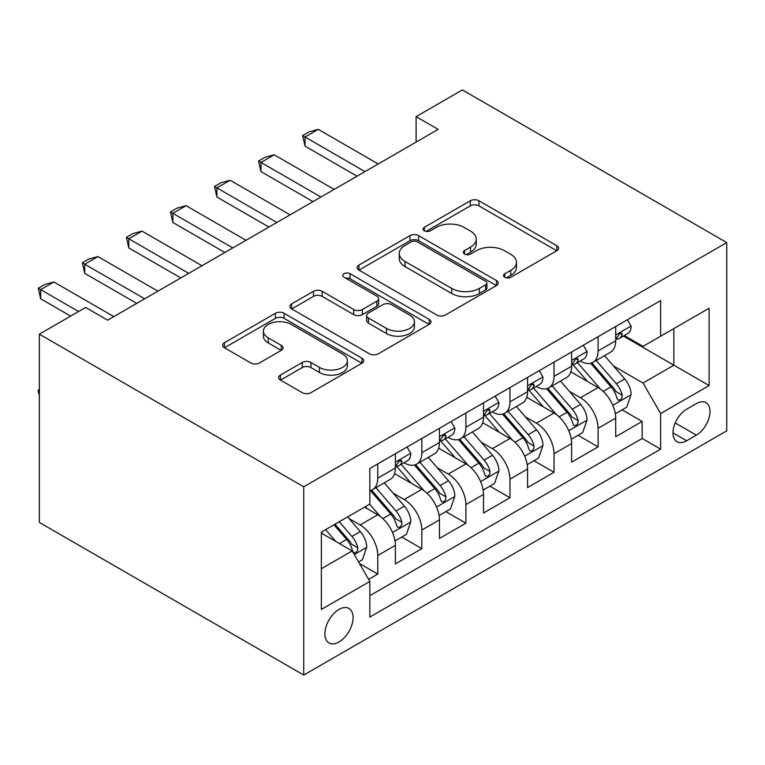 <?xml version="1.0" encoding="UTF-8"?>
<svg xmlns="http://www.w3.org/2000/svg" width="765" height="765" viewBox="0 0 765 765"><rect width="100%" height="100%" fill="white"/><g stroke="black" fill="none" stroke-linecap="round" stroke-linejoin="round"><path stroke-width="1.15" d="M504.795 277.255A4.284 2.477 0 0 0 510.848 277.255L556.805 250.719A6.12 3.529 0 0 0 558.593 248.223A6.12 3.529 0 0 0 556.805 245.728L478.947 200.774A6.12 3.529 0 0 0 470.293 200.774L424.346 227.31A4.284 2.477 0 0 0 423.093 229.06A4.284 2.477 0 0 0 424.346 230.801A4.284 2.477 0 0 0 430.399 230.801L436.346 227.368A19.574 11.303 0 0 1 464.03 227.368L470.513 231.116A19.574 11.303 0 0 1 476.251 239.11A19.574 11.303 0 0 1 470.513 247.095L464.565 250.528A4.284 2.477 0 0 0 463.313 252.278A4.284 2.477 0 0 0 464.565 254.028A4.284 2.477 0 0 0 470.618 254.028L476.566 250.595A19.574 11.303 0 0 1 504.25 250.595L510.743 254.343A19.574 11.303 0 0 1 516.471 262.328A19.574 11.303 0 0 1 510.743 270.322L504.795 273.755A4.284 2.477 0 0 0 503.533 275.505A4.284 2.477 0 0 0 504.795 277.255L504.795 273.755M338.991 641.988A19.938 11.513 120 0 0 352.015 624.422A19.938 11.513 120 0 0 348.955 608.443A19.938 11.513 120 0 0 338.991 609.428A19.938 11.513 120 0 0 325.957 627.004A19.938 11.513 120 0 0 329.017 642.982A19.938 11.513 120 0 0 338.991 641.988M280.42 375.08A6.12 3.529 0 0 0 278.632 377.575A6.12 3.529 0 0 0 280.42 380.071L302.261 392.684A6.12 3.529 0 0 0 310.915 392.684L361.95 363.212A6.12 3.529 0 0 0 363.748 360.717A6.12 3.529 0 0 0 361.95 358.221L284.102 313.268A6.12 3.529 0 0 0 275.448 313.268L224.413 342.739A6.12 3.529 0 0 0 222.625 345.235A6.12 3.529 0 0 0 224.413 347.731L250.796 362.964A6.12 3.529 0 0 0 259.45 362.964L281.291 350.351A6.12 3.529 0 0 0 283.079 347.855A6.12 3.529 0 0 0 281.291 345.359L268.199 337.805A16.361 9.448 0 0 1 263.409 331.13A16.361 9.448 0 0 1 273.516 322.4A16.361 9.448 0 0 1 291.341 324.446L342.596 354.032A16.361 9.448 0 0 1 347.387 360.717A16.361 9.448 0 0 1 337.289 369.447A16.361 9.448 0 0 1 319.454 367.401L310.915 362.467A6.12 3.529 0 0 0 302.261 362.467L280.42 375.08L280.42 380.071M726.75 242.582L462.366 89.935L416.103 116.653L438.135 129.371L107.655 320.172L85.623 307.454L39.35 334.162L303.734 486.808L726.75 242.582L726.75 430.838L303.734 675.065L303.734 486.808M436.777 315.017A6.12 3.529 0 0 0 445.431 315.017L496.466 285.555A6.12 3.529 0 0 0 498.254 283.06A6.12 3.529 0 0 0 496.466 280.564L418.608 235.61A6.12 3.529 0 0 0 409.964 235.61L358.928 265.072A6.12 3.529 0 0 0 357.131 267.578A6.12 3.529 0 0 0 358.928 270.074L436.777 315.017M345.713 278.173A4.284 2.477 0 0 1 350.054 278.776L350.054 273.688L429.213 319.387A6.12 3.529 0 0 1 431.001 321.883A6.12 3.529 0 0 1 429.213 324.379L378.168 353.851A6.12 3.529 0 0 1 369.524 353.851L291.666 308.897L291.666 303.906A6.12 3.529 0 0 0 289.878 306.402A6.12 3.529 0 0 0 291.666 308.897M291.666 303.906L313.507 291.293A6.12 3.529 0 0 1 322.161 291.293L353.736 309.529A6.12 3.529 0 0 0 362.38 309.529L376.877 301.161A6.12 3.529 0 0 0 378.665 298.666A6.12 3.529 0 0 0 376.877 296.17L344.001 277.188A4.284 2.477 0 0 1 342.749 275.438A4.284 2.477 0 0 1 345.388 273.153A4.284 2.477 0 0 1 350.054 273.688M368.615 579.344L377.767 574.066L359.474 563.509M349.07 518.574L360.133 524.962A24.929 14.392 60 0 1 377.767 555.495L395.39 545.321L395.39 563.891L421.831 548.629L401.778 537.049M393.134 493.138L404.197 499.526A24.929 14.392 60 0 1 421.831 530.049L439.454 519.875L439.454 538.445L465.895 523.183L445.842 511.613M437.197 467.702L448.261 474.08A24.929 14.392 60 0 1 465.895 504.613L483.518 494.439L483.518 513.009L509.959 497.747L489.906 486.167M481.262 442.256L492.325 448.644A24.929 14.392 60 0 1 509.959 479.177L527.582 468.993L527.582 487.573L554.023 472.301L533.97 460.731M525.326 416.82L536.389 423.208A24.929 14.392 60 0 1 554.023 453.731L571.646 443.557L571.646 462.127L598.087 446.865L598.087 428.295A24.929 14.392 -120 0 0 580.453 397.762L569.39 391.374M578.034 435.285L598.087 446.865M395.39 545.321A24.929 14.392 -120 0 0 377.767 514.788L364.542 507.157M439.454 519.875A24.929 14.392 -120 0 0 421.831 489.351L394.577 473.611M483.518 494.439A24.929 14.392 -120 0 0 465.895 463.906L438.641 448.175M527.582 468.993A24.929 14.392 -120 0 0 509.959 438.469L482.705 422.739M571.646 443.557A24.929 14.392 -120 0 0 554.023 413.033L526.769 397.293M696.341 403.614L686.654 409.208A19.316 11.15 120 0 0 674.032 426.239A19.316 11.15 120 0 0 676.996 441.721A19.316 11.15 120 0 0 686.654 440.755L696.341 435.161A19.316 11.15 120 0 0 708.964 418.139A19.316 11.15 120 0 0 706.009 402.658A19.316 11.15 120 0 0 696.341 403.614M321.357 568.72L352.206 550.915L369.83 581.438L369.83 617.059L660.654 449.151L660.654 413.54L643.03 383.007L613.453 365.938M369.83 581.438L321.357 609.428L321.357 532.086L369.83 504.106L369.83 468.486L660.654 300.578L660.654 336.198L709.126 308.219L709.126 385.55L660.654 413.54M403.968 462.758L404.197 462.892A24.929 14.392 60 0 0 416.667 464.126L434.291 453.951A24.929 14.392 -120 0 0 439.454 442.533L439.454 428.295M448.032 437.322L448.261 437.446A24.929 14.392 60 0 0 460.731 438.689L478.355 428.505A24.929 14.392 -120 0 0 483.518 417.097L483.518 402.849M492.096 411.876L492.325 412.01A24.929 14.392 60 0 0 504.795 413.243L522.419 403.069A24.929 14.392 -120 0 0 527.582 391.661L527.582 377.413M536.16 386.44L536.389 386.574A24.929 14.392 60 0 0 548.859 387.807L566.482 377.633A24.929 14.392 -120 0 0 571.646 366.215L571.646 351.967M369.83 595.686L642.151 438.469L642.151 421.429L615.71 436.691L615.71 418.12A24.929 14.392 -120 0 0 598.087 387.587L570.833 371.857M580.224 360.994L580.453 361.128A24.929 14.392 -120 0 0 592.923 362.361A24.929 14.392 -120 0 0 598.087 350.953L598.087 336.705M592.923 362.361L610.547 352.187A24.929 14.392 -120 0 0 615.71 340.779L615.71 326.531M377.767 463.906L377.767 478.154A24.929 14.392 60 0 1 372.603 489.562A24.929 14.392 60 0 1 369.83 490.575M372.603 489.562L390.226 479.387A24.929 14.392 -120 0 0 395.39 467.979L395.39 453.731M421.831 438.469L421.831 452.717A24.929 14.392 60 0 1 416.667 464.126M465.895 413.024L465.895 427.272A24.929 14.392 60 0 1 460.731 438.689M509.959 387.587L509.959 401.835A24.929 14.392 60 0 1 504.795 413.243M554.023 362.151L554.023 376.39A24.929 14.392 60 0 1 548.859 387.807M554.023 453.731L554.023 472.301M509.959 479.177L509.959 497.747M465.895 504.613L465.895 523.183M421.831 530.049L421.831 548.629M377.767 555.495L377.767 574.066M352.206 550.915L321.357 533.109M643.03 383.007L673.869 365.201L673.869 328.568L709.126 308.219M623.408 336.065L709.126 385.55M624.288 335.558L643.03 346.373L660.654 336.198M39.35 334.162L39.35 522.419L303.734 675.065M416.103 116.653L416.103 142.089M622.098 409.849L642.151 421.429M642.151 438.469L660.654 449.151M506.506 277.858L510.743 275.41A19.574 11.303 0 0 0 516.471 267.415L516.471 262.328M476.251 239.11L476.251 244.198A19.574 11.303 0 0 1 470.513 252.182L466.277 254.63M556.719 250.767L478.947 205.862A6.12 3.529 0 0 0 470.293 205.862L426.057 231.413M496.38 285.603L418.608 240.698A6.12 3.529 0 0 0 409.964 240.698L359.005 270.122M485.651 284.8A4.284 2.477 0 0 0 486.903 283.06A4.284 2.477 0 0 0 485.651 281.31L417.317 241.855A4.284 2.477 0 0 0 411.264 241.855L404.991 245.479A19.574 11.303 0 0 0 399.253 253.464A19.574 11.303 0 0 0 404.991 261.458L451.704 288.424A19.574 11.303 0 0 0 479.378 288.424L485.651 284.8L485.651 289.897A4.284 2.477 0 0 0 486.903 288.147L486.903 283.06M399.253 253.464L399.253 258.551A19.574 11.303 0 0 0 404.991 266.545L404.991 261.458M485.651 289.897L479.378 293.511A19.574 11.303 0 0 1 451.704 293.511L404.991 266.545M291.752 308.945L313.507 296.38L313.507 291.293M378.665 298.666L378.665 303.753A6.12 3.529 0 0 1 376.877 306.249L362.38 314.616A6.12 3.529 0 0 1 353.736 314.616L322.161 296.38A6.12 3.529 0 0 0 313.507 296.38M350.054 278.776L429.127 324.427M386.497 328.443A16.361 9.448 0 0 0 404.331 330.49A16.361 9.448 0 0 0 414.429 321.759A16.361 9.448 0 0 0 409.638 315.084L391.584 304.652A6.12 3.529 0 0 0 382.93 304.652L368.443 313.019A6.12 3.529 0 0 0 366.645 315.515A6.12 3.529 0 0 0 368.443 318.02L386.497 328.443L386.497 333.53A16.361 9.448 0 0 0 404.331 335.577A16.361 9.448 0 0 0 414.429 326.846L414.429 321.759M366.645 315.515L366.645 320.611A6.12 3.529 0 0 0 368.443 323.107L368.443 318.02M386.497 333.53L368.443 323.107M347.387 360.717L347.387 365.804A16.361 9.448 0 0 1 337.289 374.534A16.361 9.448 0 0 1 319.454 372.488L310.915 367.554A6.12 3.529 0 0 0 302.261 367.554L280.506 380.119M263.409 331.13L263.409 336.218A16.361 9.448 0 0 0 268.199 342.892L268.199 337.805M281.204 350.399L268.199 342.892M361.874 363.26L284.102 318.355A6.12 3.529 0 0 0 275.448 318.355L224.489 347.779M615.337 413.75L626.726 407.181L631.125 394.453A16.514 9.534 -120 0 0 624.699 378.952L604.57 355.639M600.535 389.203L577.518 362.562M587.434 381.439L574.085 365.976A39.57 22.845 -120 0 0 572.861 364.599M590.676 363.26L611.034 386.841A16.514 9.534 60 0 1 616.925 398.211L618.13 400.172L620.358 399.856L621.849 398.039L622.213 395.161A16.514 9.534 -120 0 0 616.322 383.781L596.193 360.478M591.871 362.878L613.75 388.209A8.415 4.858 60 0 1 615.873 391.498L622.213 395.161M627.386 319.789L631.125 326.272A16.514 9.534 60 0 1 627.711 333.578L619.334 338.417A16.514 9.534 -120 0 0 622.213 334.611L621.869 333.148L619.803 333.559L616.925 337.661A16.514 9.534 60 0 1 615.71 340.014M616.255 339.191L616.322 339.191A16.514 9.534 -120 0 0 619.334 338.417M364.982 171.599L305.053 137.002L305.053 146.163L302.634 135.606L309.242 131.79L318.278 129.371L378.206 163.968M357.054 176.18L305.053 146.163M318.278 129.371L305.053 137.002L302.634 135.606M571.273 439.196L582.662 432.617L587.061 419.899A16.514 9.534 -120 0 0 580.635 404.389L560.506 381.085M556.471 414.64L533.454 387.998M543.37 406.884L530.021 391.422A39.57 22.845 -120 0 0 528.797 390.045M546.612 388.697L566.97 412.278A16.514 9.534 60 0 1 572.861 423.657L574.066 425.608L576.294 425.292L577.785 423.485L578.149 420.597A16.514 9.534 -120 0 0 572.258 409.227L552.129 385.914M547.807 388.314L569.686 413.645A8.415 4.858 60 0 1 571.809 416.944L578.149 420.597M527.209 464.632L538.598 458.053L542.997 445.335A16.514 9.534 -120 0 0 536.571 429.834L516.442 406.521M512.407 440.076L489.39 413.435M499.306 432.321L485.957 416.858A39.57 22.845 -120 0 0 484.733 415.481M502.548 414.142L522.906 437.714A16.514 9.534 60 0 1 528.797 449.093L530.002 451.054L532.23 450.738L533.721 448.921L534.085 446.043A16.514 9.534 -120 0 0 528.194 434.663L508.065 411.36M503.743 413.76L525.622 439.091A8.415 4.858 60 0 1 527.745 442.38L534.085 446.043M483.145 490.069L494.534 483.499L498.933 470.781A16.514 9.534 -120 0 0 492.507 455.271L472.378 431.957M468.343 465.522L445.326 438.88M455.242 457.766L441.893 442.304A39.57 22.845 -120 0 0 440.669 440.927M458.484 439.579L478.842 463.16A16.514 9.534 60 0 1 484.733 474.53L485.938 476.49L488.166 476.174L489.657 474.357L490.021 471.479A16.514 9.534 -120 0 0 484.13 460.109L464.001 436.796M459.679 439.196L481.558 464.527A8.415 4.858 60 0 1 483.681 467.817L490.021 471.479M439.081 515.514L450.47 508.935L454.869 496.217A16.514 9.534 -120 0 0 448.443 480.707L428.314 457.403M424.279 490.958L401.262 464.317M411.178 483.203L397.829 467.74A39.57 22.845 -120 0 0 396.605 466.363M414.42 465.024L434.778 488.596A16.514 9.534 60 0 1 440.669 499.975L441.874 501.936L444.102 501.62L445.593 499.803L445.957 496.925A16.514 9.534 -120 0 0 440.066 485.546L419.937 462.232M415.615 464.632L437.494 489.973A8.415 4.858 60 0 1 439.617 493.262L445.957 496.925M583.322 345.225L587.061 351.718A16.514 9.534 60 0 1 583.647 359.024L575.27 363.853A16.514 9.534 -120 0 0 578.149 360.057L577.805 358.584L575.739 358.995L572.861 363.107A16.514 9.534 60 0 1 571.646 365.45M572.191 364.628L572.258 364.628A16.514 9.534 -120 0 0 575.27 363.853M320.918 197.045L260.989 162.438L260.989 171.599L258.57 161.042L265.178 157.227L274.214 154.807L334.142 189.404M312.99 201.616L260.989 171.599M274.214 154.807L260.989 162.438L258.57 161.042M539.258 370.671L542.997 377.155A16.514 9.534 60 0 1 539.583 384.46L531.206 389.299A16.514 9.534 -120 0 0 534.085 385.493L533.74 384.03L531.675 384.441L528.797 388.543A16.514 9.534 60 0 1 527.582 390.896M528.127 390.074L528.194 390.074A16.514 9.534 -120 0 0 531.206 389.299M276.853 222.481L216.925 187.884L216.925 197.045L214.506 186.488L221.114 182.663L230.15 180.253L290.078 214.85M268.926 227.062L216.925 197.045M230.15 180.253L216.925 187.884L214.506 186.488M495.194 396.107L498.933 402.6A16.514 9.534 60 0 1 495.519 409.906L487.142 414.735A16.514 9.534 -120 0 0 490.021 410.929L489.677 409.466L487.611 409.877L484.733 413.989A16.514 9.534 60 0 1 483.518 416.332M484.063 415.51L484.13 415.51A16.514 9.534 -120 0 0 487.142 414.735M232.79 247.917L172.861 213.32L172.861 222.481L170.442 211.924L177.05 208.109L186.086 205.689L246.014 240.287M224.862 252.498L172.861 222.481M186.086 205.689L172.861 213.32L170.442 211.924M451.13 421.553L454.869 428.037A16.514 9.534 60 0 1 451.455 435.342L443.078 440.181A16.514 9.534 -120 0 0 445.957 436.375L445.613 434.912L443.547 435.314L440.669 439.426A16.514 9.534 60 0 1 439.454 441.778M439.999 440.946L440.066 440.946A16.514 9.534 -120 0 0 443.078 440.181M188.726 273.363L128.797 238.766L128.797 247.917L126.378 237.36L132.986 233.545L142.022 231.135L201.95 265.732M180.798 277.944L128.797 247.917M142.022 231.135L128.797 238.766L126.378 237.36M395.017 540.951L406.406 534.381L410.805 521.654A16.514 9.534 -120 0 0 404.379 506.153L384.25 482.839M380.215 516.404L369.667 504.192M367.114 508.639L365.402 506.66M370.356 490.461L390.714 514.042A16.514 9.534 60 0 1 396.605 525.412L397.81 527.372L400.038 527.056L401.529 525.239L401.893 522.361A16.514 9.534 -120 0 0 396.002 510.982L375.873 487.678M371.551 490.078L393.43 515.409A8.415 4.858 60 0 1 395.553 518.699L401.893 522.361M407.066 446.99L410.805 453.473A16.514 9.534 60 0 1 407.391 460.779L399.014 465.617A16.514 9.534 -120 0 0 401.893 461.811L401.549 460.348L399.483 460.76L396.605 464.862A16.514 9.534 60 0 1 395.39 467.214M395.935 466.392L396.002 466.392A16.514 9.534 -120 0 0 399.014 465.617M144.662 298.799L84.733 264.202L84.733 273.363L82.314 262.806L88.922 258.991L97.958 256.571L157.886 291.169M136.734 303.38L84.733 273.363M97.958 256.571L84.733 264.202L82.314 262.806M358.594 561.979L362.342 559.817L366.741 547.099A16.514 9.534 -120 0 0 360.315 531.589L347.635 516.92M335.806 541.448L325.603 529.638M323.05 534.085L321.357 532.124M333.98 524.8L346.65 539.478A16.514 9.534 60 0 1 352.541 550.857L353.746 552.808L355.974 552.493L357.465 550.685L357.829 547.797A16.514 9.534 -120 0 0 351.938 536.428L339.268 521.749M335.003 524.216L349.366 540.845A8.415 4.858 60 0 1 351.489 544.144L357.829 547.797M39.35 395.639L38.25 391.537L38.25 390.007L39.35 389.366M39.35 390.638L38.25 390.007M78.566 311.518L40.669 289.639L40.669 298.799L38.25 288.242L44.858 284.427L53.894 282.008L113.822 316.605M70.638 316.098L40.669 298.799M53.894 282.008L40.669 289.639L38.25 288.242M360.133 524.962L377.767 514.788M404.197 499.526L421.831 489.351M448.261 474.08L465.895 463.906M492.325 448.644L509.959 438.469M536.389 423.208L554.023 413.033M580.453 397.762L598.087 387.587M598.087 350.953L615.71 340.779M377.767 478.154L395.39 467.979M421.831 452.717L439.454 442.533M465.895 427.272L483.518 417.097M509.959 401.835L527.582 391.661M554.023 376.39L571.646 366.215M598.087 428.295L615.71 418.12M675.218 422.959L696.341 435.161M672.99 432.875L686.654 440.755M510.743 275.41L510.743 270.322M464.565 254.028L464.565 250.528M470.513 252.182L470.513 247.095M424.346 230.801L424.346 227.31M470.293 205.862L470.293 200.774M478.947 205.862L478.947 200.774M556.805 250.719L556.805 245.728M358.928 270.074L358.928 265.072M409.964 240.698L409.964 235.61M418.608 240.698L418.608 235.61M496.466 285.555L496.466 280.564M451.704 293.511L451.704 288.424M479.378 293.511L479.378 288.424M322.161 296.38L322.161 291.293M353.736 314.616L353.736 309.529M362.38 314.616L362.38 309.529M376.877 306.249L376.877 301.161M429.213 324.379L429.213 319.387M302.261 367.554L302.261 362.467M310.915 367.554L310.915 362.467M319.454 372.488L319.454 367.401M281.291 350.351L281.291 345.359M224.413 347.731L224.413 342.739M275.448 318.355L275.448 313.268M284.102 318.355L284.102 313.268M361.95 363.212L361.95 358.221M612.822 405.287L631.02 394.778M616.322 383.781L624.699 378.952M603.164 391.384L611.034 386.841M631.02 326.091L615.71 334.927M620.08 333.377L622.213 334.611M568.758 430.724L586.956 420.215M572.258 409.227L580.635 404.389M559.1 416.829L566.97 412.278M524.694 456.16L542.892 445.66M528.194 434.663L536.571 429.834M515.036 442.266L522.906 437.714M480.63 481.606L498.828 471.097M484.13 460.109L492.507 455.271M470.972 467.702L478.842 463.16M436.566 507.042L454.764 496.533M440.066 485.546L448.443 480.707M426.908 493.148L434.778 488.596M586.956 351.527L571.646 360.363M576.016 358.823L578.149 360.057M542.892 376.963L527.582 385.809M531.952 384.26L534.085 385.493M498.828 402.409L483.518 411.245M487.888 409.705L490.021 410.929M454.764 427.845L439.454 436.691M443.824 435.142L445.957 436.375M392.502 532.488L410.7 521.979M396.002 510.982L404.379 506.153M382.844 518.584L390.714 514.042M410.7 453.291L395.39 462.127M399.76 460.578L401.893 461.811M354.3 554.539L366.636 547.415M351.938 536.428L360.315 531.589M339.526 543.59L346.65 539.478"/></g></svg>
